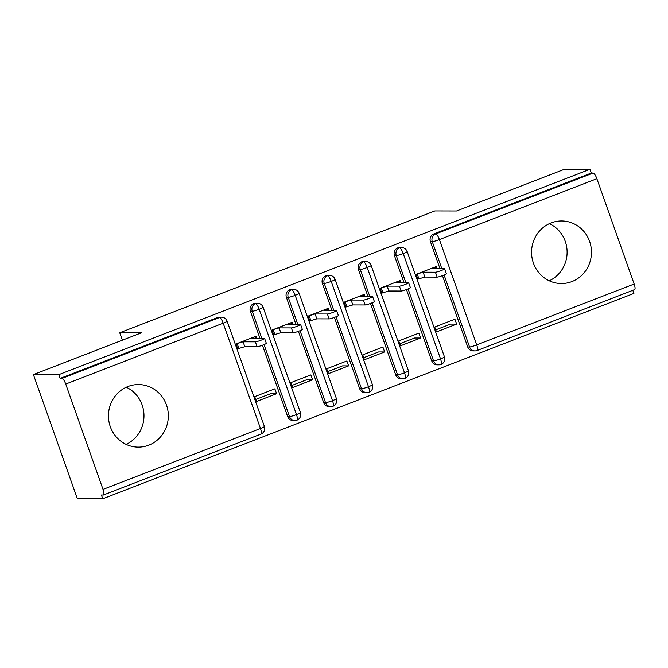 <?xml version="1.0" encoding="UTF-8"?>
<svg xmlns="http://www.w3.org/2000/svg" width="668" height="668" viewBox="0 0 668 668"><rect width="100%" height="100%" fill="white"/><g stroke="black" fill="none" stroke-linecap="round" stroke-linejoin="round"><path stroke-width="1" d="M126.285 387.223A31.287 29.951 -89.8 0 1 143.979 415.855A31.287 29.951 -89.8 0 1 126.135 444.387M127.997 386.505A31.287 29.951 -89.8 0 1 138.468 384.559A31.287 29.951 -89.8 0 1 167.868 410.361A31.287 29.951 -89.8 0 1 148.772 445.18A31.287 29.951 -89.8 0 1 138.301 447.126A31.287 29.951 -89.8 0 1 108.901 421.316A31.287 29.951 -89.8 0 1 127.997 386.505M549.255 280.794A31.287 29.951 90.2 0 0 567.107 252.262A31.287 29.951 90.2 0 0 549.405 223.63M551.117 222.912A31.287 29.951 -89.8 0 1 561.588 220.966A31.287 29.951 -89.8 0 1 590.996 246.768A31.287 29.951 -89.8 0 1 571.9 281.587A31.287 29.951 -89.8 0 1 561.421 283.533A31.287 29.951 -89.8 0 1 532.02 257.723A31.287 29.951 -89.8 0 1 551.117 222.912M102.747 498.779L101.419 495.013L103.273 495.021A6.012 1.628 -111.1 0 0 103.448 494.988A6.012 1.628 -111.1 0 0 103.014 489.385L65.723 384.067A6.012 1.628 -111.1 0 0 61.982 378.414L60.128 378.414L58.792 374.648L33.4 374.581L77.354 498.712L102.747 498.779L633.907 293.419L632.813 290.321M276.594 393.719L256.428 401.51L254.7 396.625L274.865 388.826L276.594 393.719L270.565 393.702L255.702 399.447M312.607 379.791L292.442 387.59L290.714 382.697L310.879 374.907L312.607 379.791L306.579 379.775L291.707 385.528M348.621 365.872L328.456 373.671L326.719 368.778L346.884 360.979L348.621 365.872L342.584 365.855L327.721 371.6M384.626 351.952L364.461 359.743L362.732 354.858L382.898 347.059L384.626 351.952L378.597 351.936L363.734 357.681M420.64 338.025L400.474 345.824L398.738 340.93L418.903 333.14L420.64 338.025L414.611 338.008L399.74 343.761M33.4 374.581L141.432 332.814L119.747 332.756L122.378 340.179M119.747 332.756L434.835 210.938L456.52 210.988L564.552 169.221L589.953 169.288L591.28 173.054L433.824 233.934L435.678 233.934L593.134 173.054L591.28 173.054M593.134 173.054A6.012 1.628 68.9 0 1 596.875 178.707L634.166 284.025A6.012 1.628 68.9 0 1 634.6 289.628L477.144 350.508A6.012 1.628 68.9 0 0 476.718 344.897L634.166 284.025M456.645 324.105L436.48 331.896L434.751 327.011L454.916 319.212L456.645 324.105L450.616 324.089L435.753 329.833M58.792 374.648L589.953 169.288M437.039 268.728L436.271 266.557L416.106 274.348L417.834 279.241L418.919 278.823L417.684 278.823M476.969 350.541A6.012 5.761 -89.8 0 1 474.956 350.909L473.103 350.909A6.012 5.761 -89.8 0 1 467.717 346.976L442.45 275.634M440.012 268.736L430.426 241.657A6.012 5.761 -89.8 0 1 433.824 233.934M60.128 378.414L217.584 317.534A6.012 5.761 -89.8 0 1 219.597 317.158L221.45 317.166A6.012 5.761 90.2 0 0 219.438 317.542L217.584 317.534M287.666 416.598L289.52 416.598A6.012 5.761 -89.8 0 0 294.905 420.531L296.901 420.197A6.012 1.628 -111.1 0 1 296.742 420.222A6.012 5.761 -89.8 0 1 294.905 420.531L293.052 420.523A6.012 5.761 -89.8 0 1 287.666 416.598L262.399 345.247M259.961 338.35L250.366 311.271A6.012 5.761 -89.8 0 1 255.61 303.239L257.464 303.247A6.012 5.761 90.2 0 0 255.452 303.614L253.589 303.614M256.988 338.342L256.22 336.171L236.054 343.962L237.783 348.855L238.86 348.437L237.633 348.437M323.679 402.67L325.533 402.679A6.012 5.761 -89.8 0 0 330.919 406.603L332.906 406.269A6.012 1.628 -111.1 0 0 332.923 406.269A6.012 1.628 -111.1 0 1 332.748 406.294A6.012 5.761 -89.8 0 1 330.919 406.603L329.065 406.603A6.012 5.761 -89.8 0 1 323.679 402.67L298.412 331.32M295.966 324.431L286.38 297.352A6.012 5.761 -89.8 0 1 291.615 289.319L293.477 289.319A6.012 5.761 90.2 0 0 291.457 289.695L289.603 289.687M293.001 324.423L292.225 322.243L272.06 330.042L273.796 334.935L274.874 334.518L273.646 334.509M359.685 388.751L361.547 388.751A6.012 5.761 -89.8 0 0 366.932 392.684L368.92 392.35A6.012 1.628 -111.1 0 1 368.761 392.375A6.012 5.761 -89.8 0 1 366.932 392.684L365.07 392.675A6.012 5.761 -89.8 0 1 359.685 388.751L334.417 317.4M331.979 310.503L322.394 283.424A6.012 5.761 -89.8 0 1 327.629 275.391L329.483 275.4A6.012 5.761 90.2 0 0 327.47 275.775L325.617 275.767M329.007 310.495L328.238 308.324L308.073 316.123L309.802 321.007L310.887 320.59L309.651 320.59M395.698 374.823L397.552 374.831A6.012 5.761 -89.8 0 0 402.938 378.756L404.925 378.43A6.012 1.628 -111.1 0 0 404.942 378.422A6.012 1.628 -111.1 0 1 404.775 378.455A6.012 5.761 -89.8 0 1 402.938 378.756L401.084 378.756A6.012 5.761 -89.8 0 1 395.698 374.823L370.431 303.472M367.993 296.584L358.399 269.505A6.012 5.761 -89.8 0 1 363.642 261.472L365.496 261.472A6.012 5.761 90.2 0 0 363.484 261.848L361.622 261.848M365.02 296.575L364.252 294.396L344.087 302.195L345.815 307.088L346.892 306.67L345.665 306.662M431.712 360.904L433.565 360.912A6.012 5.761 -89.8 0 0 438.951 364.837L440.938 364.503A6.012 1.628 -111.1 0 1 440.78 364.528A6.012 5.761 -89.8 0 1 438.951 364.837L437.097 364.828A6.012 5.761 -89.8 0 1 431.712 360.904L406.445 289.553M403.998 282.656L394.412 255.577A6.012 5.761 -89.8 0 1 399.648 247.544L401.501 247.552A6.012 5.761 90.2 0 0 399.489 247.928L397.635 247.92M401.025 282.656L400.257 280.476L380.092 288.275L381.829 293.16L382.906 292.743L381.678 292.743M440.938 364.503A6.012 1.628 -111.1 0 0 440.955 364.503A6.012 1.628 -111.1 0 0 440.521 358.891L403.23 253.573A6.012 1.628 -111.1 0 0 399.489 247.928A6.012 5.761 90.2 0 0 396.266 255.585L394.412 255.577M369.847 296.584L360.261 269.513A6.012 0.61 160.5 0 0 367.216 267.492A6.012 0.61 160.5 0 0 371.149 265.48L408.449 370.798A6.012 6.012 0 0 1 404.942 378.422A6.012 1.628 -111.1 0 0 404.516 372.811L367.216 267.492A6.012 1.628 -111.1 0 0 363.484 261.848A6.012 5.761 90.2 0 0 360.252 269.505L358.399 269.505M368.92 392.35A6.012 1.628 -111.1 0 0 368.936 392.341A6.012 1.628 -111.1 0 0 368.502 386.739L331.211 281.42A6.012 1.628 -111.1 0 0 327.47 275.775A6.012 5.761 90.2 0 0 324.247 283.432L322.394 283.424M297.828 324.431L288.234 297.352A6.012 0.61 160.5 0 0 295.198 295.339A6.012 0.61 160.5 0 0 299.13 293.327L336.421 398.646A6.012 6.012 0 0 1 332.923 406.269A6.012 1.628 -111.1 0 0 332.489 400.658L295.198 295.339A6.012 1.628 -111.1 0 0 291.457 289.695A6.012 5.761 90.2 0 0 288.234 297.352L286.38 297.352M296.901 420.197A6.012 1.628 -111.1 0 0 296.909 420.189A6.012 1.628 -111.1 0 0 296.483 414.586L259.184 309.267A6.012 1.628 -111.1 0 0 255.452 303.614A6.012 5.761 90.2 0 0 252.228 311.28L250.366 311.271M444.654 268.812L446.383 273.705A5.01 0.509 160.5 0 1 442.475 275.625A5.01 0.509 160.5 0 1 437.156 277.12L435.427 272.227A5.01 0.509 -19.5 0 0 440.746 270.732A5.01 0.509 -19.5 0 0 444.654 268.812A5.01 0.509 -19.5 0 0 444.429 268.745L432.138 268.72L435.185 266.975L435.812 268.728M437.156 277.12L424.865 277.086L418.919 278.823L417.183 273.93L423.136 272.193L424.865 277.086M435.427 272.227L423.136 272.193M408.641 282.739L410.377 287.624A5.01 0.509 160.5 0 1 406.47 289.545A5.01 0.509 160.5 0 1 401.151 291.039L399.414 286.154A5.01 0.509 -19.5 0 0 404.733 284.651A5.01 0.509 -19.5 0 0 408.641 282.739A5.01 0.509 -19.5 0 0 408.415 282.673L396.124 282.639L399.18 280.894L399.798 282.647M401.151 291.039L388.859 291.006L382.906 292.743L381.178 287.858L387.123 286.121L388.859 291.006M399.414 286.154L387.123 286.121M372.635 296.659L374.364 301.552A5.01 0.509 160.5 0 1 370.456 303.464A5.01 0.509 160.5 0 1 365.137 304.967L363.409 300.074A5.01 0.509 -19.5 0 0 368.728 298.579A5.01 0.509 -19.5 0 0 372.635 296.659A5.01 0.509 -19.5 0 0 372.41 296.592L360.119 296.559L363.167 294.813L363.793 296.575M365.137 304.967L352.846 304.934L346.892 306.67L345.164 301.777L351.118 300.041L352.846 304.934M363.409 300.074L351.118 300.041M336.622 310.587L338.35 315.471A5.01 0.509 160.5 0 1 334.443 317.392A5.01 0.509 160.5 0 1 329.124 318.886L327.395 314.002A5.01 0.509 -19.5 0 0 332.714 312.499A5.01 0.509 -19.5 0 0 336.622 310.587A5.01 0.509 -19.5 0 0 336.396 310.52L324.105 310.486L327.161 308.741L327.779 310.495M329.124 318.886L316.832 318.853L310.887 320.59L309.15 315.705L315.104 313.968L316.832 318.853M327.395 314.002L315.104 313.968M300.608 324.506L302.345 329.399A5.01 0.509 160.5 0 1 298.437 331.311A5.01 0.509 160.5 0 1 293.118 332.814L291.382 327.921A5.01 0.509 -19.5 0 0 296.701 326.427A5.01 0.509 -19.5 0 0 300.608 324.506A5.01 0.509 -19.5 0 0 300.391 324.439L288.092 324.406L291.148 322.661L291.766 324.414M293.118 332.814L280.827 332.781L274.874 334.518L273.145 329.625L279.09 327.888L280.827 332.781M291.382 327.921L279.09 327.888M264.603 338.425L266.332 343.319A5.01 0.509 160.5 0 1 262.424 345.239A5.01 0.509 160.5 0 1 257.105 346.734L255.376 341.841A5.01 0.509 -19.5 0 0 260.695 340.346A5.01 0.509 -19.5 0 0 264.603 338.425A5.01 0.509 -19.5 0 0 264.378 338.359L252.086 338.334L255.134 336.589L255.761 338.342M257.105 346.734L244.814 346.7L238.86 348.437L237.132 343.544L243.085 341.807L244.814 346.7M255.376 341.841L243.085 341.807M596.875 178.707L439.419 239.578L476.718 344.897A6.012 0.61 160.5 0 1 469.571 346.984L444.078 274.991M441.865 268.745L432.28 241.666A6.012 5.761 90.2 0 1 435.678 233.934A6.012 1.628 68.9 0 1 439.419 239.578A6.012 0.61 160.5 0 1 432.28 241.666L430.426 241.657M103.014 489.385L260.47 428.505L223.179 323.187L65.723 384.067M61.982 378.414L219.438 317.542A6.012 1.628 -111.1 0 1 223.179 323.187A6.012 0.61 160.5 0 0 227.112 321.174A6.012 6.012 0 0 0 221.45 317.166M260.729 434.142A6.012 1.628 -111.1 0 0 260.904 434.116A6.012 1.628 -111.1 0 0 260.47 428.505A6.012 0.61 160.5 0 0 264.403 426.493L227.112 321.174M467.717 346.976L469.571 346.984A6.012 5.761 -89.8 0 0 474.956 350.909A6.012 6.012 0 0 0 477.144 350.508M401.501 247.552A6.012 6.012 0 0 1 407.163 251.56A6.012 0.61 160.5 0 1 403.23 253.573A6.012 0.61 160.5 0 1 396.266 255.585L405.86 282.664M407.163 251.56L444.454 356.879A6.012 0.61 160.5 0 1 440.521 358.891A6.012 0.61 160.5 0 1 433.565 360.904L408.073 288.918M408.449 370.798A6.012 0.61 160.5 0 1 404.516 372.811A6.012 0.61 160.5 0 1 397.552 374.831L372.059 302.838M333.833 310.511L324.247 283.432A6.012 0.61 160.5 0 0 331.211 281.42A6.012 0.61 160.5 0 0 335.136 279.408L372.435 384.726A6.012 0.61 160.5 0 1 368.502 386.739A6.012 0.61 160.5 0 1 361.547 388.751L336.046 316.757M336.421 398.646A6.012 0.61 160.5 0 1 332.489 400.658A6.012 0.61 160.5 0 1 325.533 402.67L300.041 330.685M261.814 338.359L252.228 311.28A6.012 0.61 160.5 0 0 259.184 309.267A6.012 0.61 160.5 0 0 263.117 307.255L300.416 412.574A6.012 0.61 160.5 0 1 296.483 414.586A6.012 0.61 160.5 0 1 289.52 416.598L264.027 344.604M264.403 426.493A6.012 6.012 0 0 1 260.904 434.116L103.448 494.988M440.955 364.503A6.012 6.012 0 0 0 444.454 356.879M371.149 265.48A6.012 6.012 0 0 0 365.496 261.472M335.136 279.408A6.012 6.012 0 0 0 329.483 275.4M368.936 392.341A6.012 6.012 0 0 0 372.435 384.726M299.13 293.327A6.012 6.012 0 0 0 293.477 289.319M263.117 307.255A6.012 6.012 0 0 0 257.464 303.247M296.909 420.189A6.012 6.012 0 0 0 300.416 412.574"/></g></svg>
